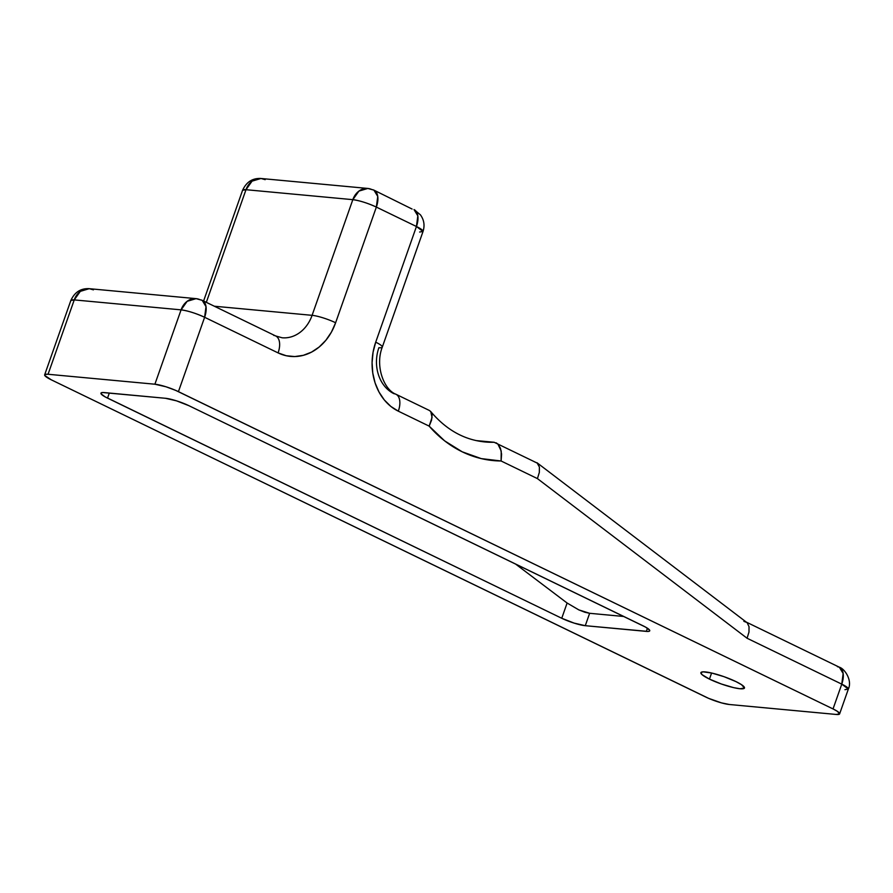 <?xml version="1.0" encoding="UTF-8"?>
<svg xmlns="http://www.w3.org/2000/svg" width="893" height="893" viewBox="0 0 893 893"><rect width="100%" height="100%" fill="white"/><g stroke="black" fill="none" stroke-linecap="round" stroke-linejoin="round"><path stroke-width="1.34" d="M709.455 679.104L711.598 673.009L709.455 679.104A23.106 3.896 19.4 0 1 700.882 672.663A23.106 3.896 19.4 0 1 713.574 673.489A23.106 3.896 19.4 0 1 735.91 681.571A23.106 3.896 19.4 0 1 744.472 688.012A23.106 3.896 19.4 0 1 731.791 687.186A23.106 3.896 19.4 0 1 709.455 679.104L721.332 683.993L733.666 687.643L740.051 688.76L744.472 688.023L741.547 684.697L735.91 681.571L724.033 676.682L711.699 673.032L703.07 671.837L700.893 672.652L702.032 674.639L709.455 679.104M203.582 301.019L242.583 190.276C246.423 181.949 252.563 178.02 260.99 178.488L367.838 188.445A17.771 14.545 -84.7 0 1 372.001 189.617A17.771 9.767 115.9 0 1 373.933 190.142A17.771 9.767 115.9 0 1 376.355 207.087A17.771 2.992 -160.6 0 0 352.824 199.664A17.771 14.545 -84.7 0 1 367.838 188.445L358.908 191.102L352.824 199.664L245.988 189.707A17.771 2.992 -160.6 0 0 242.583 190.276L245.988 189.707L252.06 181.145L260.99 178.488A17.771 14.545 95.3 0 0 245.988 189.707L206.316 302.347L245.988 189.707L352.824 199.664L312.092 315.329L214.309 306.221L312.092 315.329A35.541 29.078 -84.7 0 1 282.076 337.766L275.669 335.958A17.771 9.767 -64.1 0 1 278.091 352.902L204.62 317.283L178.433 391.647L833.035 708.93L837.366 711.33L839.621 713.887L836.216 714.456L729.38 704.499L721.466 702.88L708.64 698.359L51.236 379.793L44.773 375.484L45.175 374.39L48.055 374.267L154.891 384.213L166.009 386.781L175.631 390.364L833.035 708.93L841.764 684.138L747.073 638.249L537.43 478.603L501.096 460.989L481.238 458.6L462.217 451.813L444.647 440.863L429.153 426.117L398.323 411.171L390.844 406.438L384.314 399.964L379 392.027L375.093 382.918L372.761 372.995L372.08 362.625L373.073 352.222L375.707 342.175L416.439 226.509L376.355 207.087L335.623 322.753L331.448 332.051L325.9 340.244L319.169 347.02L311.545 352.11L303.296 355.336L294.757 356.564L286.251 355.738L278.091 352.902A53.323 43.623 95.3 0 0 335.623 322.753L376.355 207.087L416.439 226.509A17.771 9.767 -64.1 0 0 414.017 209.565L417.824 215.86L416.439 226.509L423.025 231.466L419.621 232.035M188.936 405.701L176.513 400.845L165.395 398.278L102.617 392.518L100.942 393.143L101.065 393.813L105.117 396.86L561.742 618.269L574.177 623.124L585.283 625.692L648.061 631.44L649.211 631.251L649.613 630.157L645.561 627.098L188.936 405.701L643.15 625.859A17.771 2.992 19.4 0 1 649.736 630.815A17.771 2.992 19.4 0 1 646.331 631.384L585.283 625.692L589.648 613.301L623.816 616.483L589.648 613.301L578.831 609.897L567.111 603.021L515.417 563.941L567.111 603.021L561.742 618.269L107.528 398.111L109.314 393.043L107.528 398.111A17.771 2.992 19.4 0 1 100.942 393.154A17.771 2.992 19.4 0 1 104.347 392.585L165.395 398.278A17.771 2.992 19.4 0 1 188.936 405.701M154.891 384.213L48.055 374.267L74.242 299.903L181.078 309.86L154.891 384.213A17.771 2.992 19.4 0 1 178.433 391.647L204.62 317.283A17.771 2.992 -160.6 0 0 181.078 309.86L154.891 384.213M382.304 347.109A17.771 2.992 -160.6 0 0 375.707 342.175A53.323 43.623 95.3 0 0 398.323 411.171L429.153 426.117L431.553 420.212L432.089 415.078L430.638 411.439L429.243 410.4L395.9 394.237A17.771 9.767 115.9 0 0 393.969 393.701A35.541 29.078 -84.7 0 1 378.889 347.701A17.771 2.992 19.4 0 0 382.293 347.131L423.025 231.466A17.771 2.992 -160.6 0 0 416.439 226.509L375.707 342.175A17.771 2.992 19.4 0 1 382.293 347.131C374.87 366.052 384.012 389.817 395.9 394.237A17.771 9.767 115.9 0 1 398.323 411.171A17.771 9.767 -64.1 0 0 396.023 394.293M496.151 442.828L497.847 444.011L500.448 448.208L501.587 454.157L501.096 460.989L537.43 478.603L539.327 472.419L539.394 467.039L537.597 463.266L494.164 442.269A115.521 94.513 -84.7 0 1 484.955 441.957C464.26 439.914 446.199 429.801 430.783 411.606L432.067 417.5L429.153 426.117A133.291 109.058 95.3 0 0 501.096 460.989L501.219 451.01L497.847 444.011L494.164 442.269L476.215 440.595L494.164 442.269A115.521 94.513 -84.7 0 1 484.799 441.946M93.419 289.857L89.244 288.685L196.092 298.642A17.771 14.545 -84.7 0 1 200.255 299.814A17.771 9.767 115.9 0 1 202.198 300.338A17.771 9.767 115.9 0 1 204.62 317.283C195.902 313.298 188.055 310.82 181.078 309.86A17.771 14.545 -84.7 0 1 196.092 298.642L187.162 301.309L181.078 309.86L74.242 299.903A17.771 2.992 -160.6 0 0 70.837 300.472L74.242 299.903L80.314 291.352L89.244 288.685A17.771 14.545 95.3 0 0 74.242 299.903L48.055 374.267A17.771 2.992 19.4 0 0 44.65 374.837A17.771 2.992 19.4 0 0 51.236 379.793L705.838 697.076A17.771 2.992 19.4 0 0 729.38 704.499L836.216 714.456A17.771 2.992 19.4 0 0 839.621 713.887L848.35 689.095A17.771 2.992 -160.6 0 0 841.764 684.138L833.035 708.93A17.771 2.992 19.4 0 1 839.621 713.887M647.436 628.237L646.331 631.384L647.436 628.237M584.815 612.23L589.648 613.301L585.283 625.692A17.771 2.992 19.4 0 1 561.742 618.269L567.111 603.021L578.831 609.897L584.815 612.23M412.086 209.04L373.933 190.142L377.75 196.427L376.355 207.087C367.637 203.091 359.801 200.624 352.824 199.664L312.092 315.329A17.771 2.992 19.4 0 1 335.623 322.753A17.771 2.992 -160.6 0 0 312.092 315.329A35.541 29.078 -84.7 0 1 282.534 337.811M743.891 621.349L746.66 622.388L537.006 462.741L539.394 467.039L539.327 472.419L537.43 478.603L747.073 638.249L748.981 632.065L749.037 626.685L747.251 622.923L749.037 626.685L748.981 632.065L747.073 638.249L841.764 684.138L848.35 689.095L844.945 689.675M534.237 461.692L537.597 463.266M837.411 666.669L839.342 667.205L843.148 673.489L841.764 684.138A17.771 9.767 -64.1 0 0 839.342 667.205C844.789 668.79 852.469 680.388 848.35 689.095M260.99 178.488L265.165 179.66M273.738 335.422A17.771 9.767 115.9 0 1 275.792 336.014A17.771 9.767 115.9 0 1 278.091 352.902L204.62 317.283L206.004 306.634L202.198 300.338L275.669 335.958M44.65 374.837L70.837 300.472C74.677 292.145 80.817 288.216 89.244 288.685M423.025 231.466C424.934 225.449 424.075 219.912 420.424 214.833L414.017 209.565M839.342 667.205L745.8 621.863M367.838 188.445L373.933 190.142M196.092 298.642L202.198 300.338"/></g></svg>
